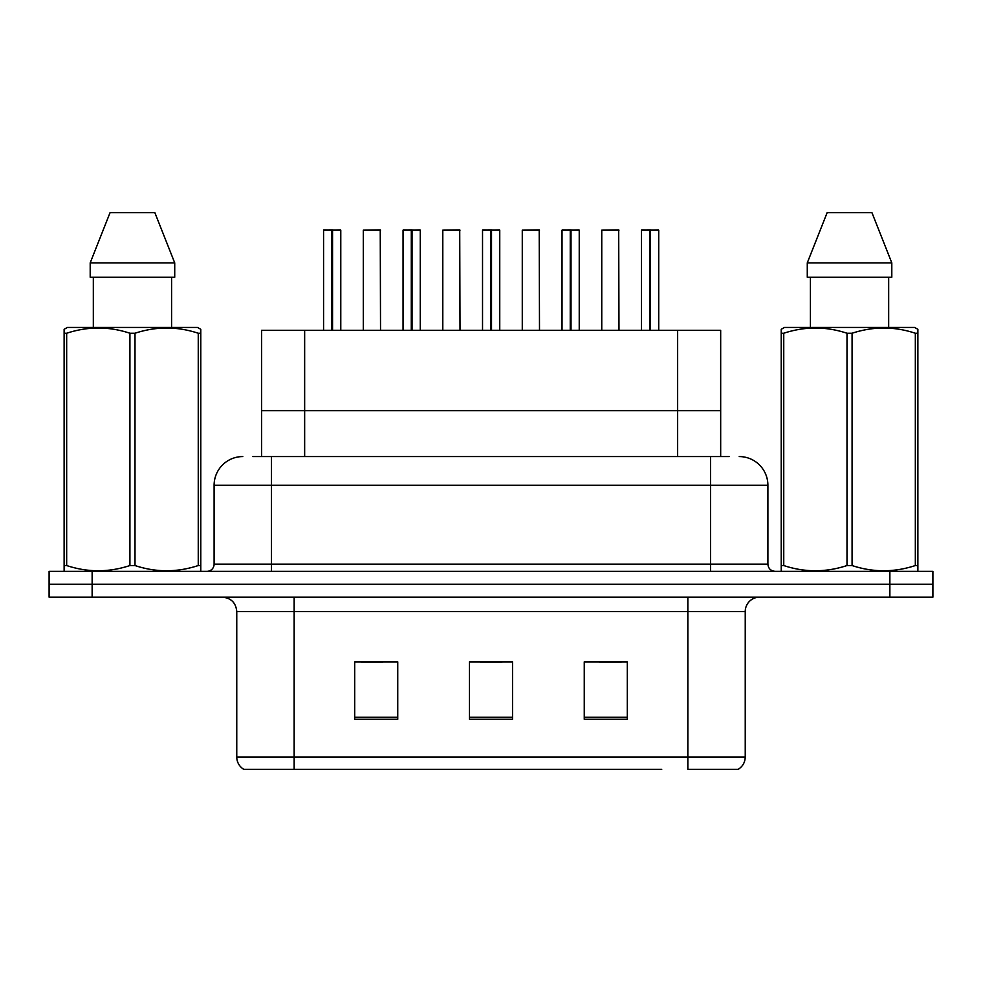 <?xml version="1.0" encoding="UTF-8"?>
<svg xmlns="http://www.w3.org/2000/svg" width="982" height="982" viewBox="0 0 982 982"><rect width="100%" height="100%" fill="white"/><g stroke="black" fill="none" stroke-linecap="round" stroke-linejoin="round"><path stroke-width="1.47" d="M261.605 456.569L261.605 330.308L720.678 330.308L720.678 410.66L677.641 410.66L720.678 410.66L720.678 456.569M304.653 456.569L304.653 410.66L261.605 410.66L677.641 410.66L677.641 330.308M304.653 330.308L304.653 410.66L677.641 410.66L677.641 456.569M745.24 756.999C745.068 762.351 742.723 766.463 738.206 769.336L687.842 769.336L687.842 756.999L745.24 756.999L745.24 611.516A14.349 14.349 0 0 1 759.589 597.166M661.733 769.336L243.794 769.336A14.349 14.349 0 0 1 236.76 756.999L236.76 611.516C235.913 602.801 231.126 598.026 222.411 597.166M932.9 597.166L932.9 584.253L49.1 584.253L49.1 597.166L92.136 597.166L92.136 584.253L49.1 584.253L49.1 571.34L92.136 571.34L92.136 584.253L932.9 584.253L932.9 597.166L92.136 597.166M627.302 719.266L627.302 661.88L584.253 661.88L584.253 719.266L627.302 719.266M397.747 719.266L397.747 661.88L354.698 661.88L354.698 719.266L397.747 719.266M512.518 719.266L512.518 661.88L469.482 661.88L469.482 719.266L512.518 719.266M361.155 662.163L382.673 662.163M599.609 662.163L621.127 662.163M480.382 662.163L501.9 662.163M253.491 456.569L729.16 456.569M252.84 456.569L271.486 456.569L271.486 485.255L214.101 485.255L214.101 564.171A7.169 7.169 0 0 1 206.92 571.34M242.787 456.569A28.699 28.699 0 0 0 214.101 485.255M739.213 456.569A28.699 28.699 0 0 1 767.899 485.255L767.899 564.171C768.292 568.492 770.686 570.886 775.08 571.34M932.9 584.253L932.9 571.34L92.136 571.34M331.793 230.169L323.569 230.169L331.806 229.874L331.793 330.308M340.779 330.308L340.779 230.169L323.851 229.874M340.779 230.169L332.554 230.169L340.496 229.874M323.569 230.169L323.569 330.308M332.542 229.874L332.297 330.308M332.554 230.169L332.554 330.308M331.806 229.874L332.051 330.308M332.051 229.874L329.301 229.874M380.525 330.308L380.243 229.874L363.303 230.169L363.303 330.308M411.286 230.169L403.05 230.169L411.298 229.874L411.286 330.308M420.271 330.308L420.271 230.169L403.332 229.874M420.271 230.169L412.035 230.169L419.977 229.874M403.05 230.169L403.05 330.308M412.023 229.874L411.789 330.308M412.035 230.169L412.035 330.308M411.298 229.874L411.532 330.308M411.532 229.874L408.794 229.874M490.767 230.169L482.53 230.169L490.779 229.874L490.767 330.308M499.752 330.308L499.752 230.169L482.825 229.874M499.752 230.169L491.516 230.169L499.47 229.874M482.53 230.169L482.53 330.308M491.503 229.874L491.27 330.308M491.516 230.169L491.516 330.308M490.779 229.874L491.012 330.308M491.012 229.874L488.275 229.874M570.247 230.169L562.023 230.169L570.26 229.874L570.247 330.308M579.233 330.308L579.233 230.169L562.305 229.874M579.233 230.169L571.008 230.169L578.95 229.874M562.023 230.169L562.023 330.308M570.996 229.874L570.751 330.308M571.008 230.169L571.008 330.308M570.26 229.874L570.505 330.308M570.505 229.874L567.756 229.874M649.74 230.169L641.504 230.169L649.753 229.874L649.74 330.308M658.726 330.308L658.726 230.169L641.786 229.874M658.726 230.169L650.489 230.169L658.431 229.874M641.504 230.169L641.504 330.308M650.477 229.874L650.244 330.308M650.489 230.169L650.489 330.308M649.753 229.874L649.986 330.308M649.986 229.874L647.248 229.874M460.006 330.308L459.723 229.874L442.796 230.169L442.796 330.308M539.499 330.308L539.204 229.874L522.277 230.169L522.277 330.308M618.979 330.308L618.697 229.874L601.757 230.169L601.757 330.308M199.886 571.34L200.782 570.824L200.782 565.546L198.254 565.546L198.254 333.242C177.251 326.294 156.163 326.294 135 333.242L129.919 333.242C108.928 326.294 87.84 326.294 66.666 333.242L64.125 333.242L64.125 329.289L67.451 327.436L64.125 329.289L64.125 567.351M135 333.242L135 565.546C155.991 572.494 177.079 572.494 198.254 565.546M135 565.546L129.919 565.546L129.919 333.242M66.666 333.242L66.666 565.546C87.668 572.494 108.744 572.494 129.919 565.546M66.666 565.546L64.125 565.546L64.125 570.824L65.021 571.34M200.782 567.351L200.782 329.289L197.468 327.436L200.782 329.289L200.782 333.242L198.254 333.242M197.468 327.436L67.451 327.436M93.327 277.219L93.327 327.436M171.592 327.436L171.592 277.219L171.592 327.436M154.861 212.664L174.722 262.881L174.722 277.219L90.197 277.219L90.197 262.881L110.058 212.664L90.197 262.881L174.722 262.881L154.861 212.664L110.058 212.664M916.979 571.34L917.875 570.824L917.875 565.546L915.334 565.546L915.334 333.242C894.332 326.294 873.256 326.294 852.081 333.242L847 333.242C826.009 326.294 804.921 326.294 783.746 333.242L781.218 333.242L781.218 329.289L784.532 327.436L781.218 329.289L781.218 567.351M852.081 333.242L852.081 565.546C873.072 572.494 894.16 572.494 915.334 565.546M852.081 565.546L847 565.546L847 333.242M783.746 333.242L783.746 565.546C804.749 572.494 825.837 572.494 847 565.546M783.746 565.546L781.218 565.546L781.218 570.824L782.114 571.34M917.875 567.351L917.875 329.289L914.549 327.436L917.875 329.289L917.875 333.242L915.334 333.242M914.549 327.436L784.532 327.436M810.408 277.219L810.408 327.436M888.673 327.436L888.673 277.219M891.803 277.219L891.803 262.881L891.803 277.219L807.278 277.219L807.278 262.881L827.139 212.664L807.278 262.881L891.803 262.881L871.942 212.664L827.139 212.664M871.942 212.664L891.803 262.881M687.842 597.166L687.842 611.516L236.76 611.516M745.24 611.516L687.842 611.516L687.842 756.999L294.158 756.999L294.158 769.336M236.76 756.999L294.158 756.999L294.158 597.166M889.864 597.166L889.864 571.34M512.518 717.277L469.482 717.277M397.747 717.277L354.698 717.277M627.302 717.277L584.253 717.277M271.486 571.34L271.486 564.171L767.899 564.171M214.101 564.171L271.486 564.171L271.486 485.255L710.514 485.255L710.514 571.34M767.899 485.255L710.514 485.255L710.514 456.569M380.525 230.169L363.303 230.169M460.006 230.169L442.796 230.169M539.499 230.169L522.277 230.169M618.979 230.169L601.757 230.169"/></g></svg>
